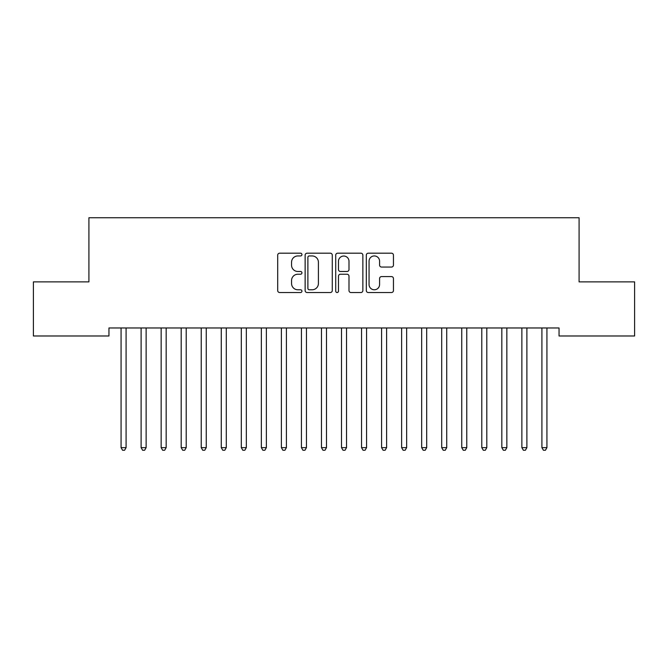 <?xml version="1.0" encoding="UTF-8"?>
<svg xmlns="http://www.w3.org/2000/svg" width="668" height="668" viewBox="0 0 668 668"><rect width="100%" height="100%" fill="white"/><g stroke="black" fill="none" stroke-linecap="round" stroke-linejoin="round"><path stroke-width="1" d="M301.936 254.566A1.378 1.378 0 0 0 300.558 253.189L279.658 253.189A1.971 1.971 0 0 0 277.696 255.151L277.696 290.563A1.971 1.971 0 0 0 279.658 292.526L300.558 292.526A1.378 1.378 0 0 0 301.936 291.148A1.378 1.378 0 0 0 300.558 289.778L297.853 289.778A6.296 6.296 0 0 1 291.557 283.483L291.557 280.527A6.296 6.296 0 0 1 297.853 274.239L300.558 274.239A1.378 1.378 0 0 0 301.936 272.861A1.378 1.378 0 0 0 300.558 271.484L297.853 271.484A6.296 6.296 0 0 1 291.557 265.188L291.557 262.232A6.296 6.296 0 0 1 297.853 255.944L300.558 255.944A1.378 1.378 0 0 0 301.936 254.566M391.49 267.058A1.971 1.971 0 0 0 393.452 265.087L393.452 255.151A1.971 1.971 0 0 0 391.49 253.189L368.277 253.189A1.971 1.971 0 0 0 366.306 255.151L366.306 290.563A1.971 1.971 0 0 0 368.277 292.526L391.49 292.526A1.971 1.971 0 0 0 393.452 290.563L393.452 278.564A1.971 1.971 0 0 0 391.49 276.594L381.553 276.594A1.971 1.971 0 0 0 379.583 278.564L379.583 284.51A5.26 5.26 0 0 1 374.322 289.778A5.26 5.26 0 0 1 369.062 284.51L369.062 261.205A5.26 5.26 0 0 1 374.322 255.944A5.26 5.26 0 0 1 379.583 261.205L379.583 265.087A1.971 1.971 0 0 0 381.553 267.058L391.49 267.058M559.049 327.971L108.951 327.971L108.951 335.987L33.4 335.987L33.4 281.879L88.911 281.879L88.911 217.751L579.089 217.751L579.089 281.879L634.6 281.879L634.6 335.987L559.049 335.987L559.049 327.971M332.28 255.151A1.971 1.971 0 0 0 330.309 253.189L307.096 253.189A1.971 1.971 0 0 0 305.134 255.151L305.134 290.563A1.971 1.971 0 0 0 307.096 292.526L330.309 292.526A1.971 1.971 0 0 0 332.28 290.563L332.28 255.151M337.691 253.189L360.904 253.189A1.971 1.971 0 0 1 362.866 255.151L362.866 290.563A1.971 1.971 0 0 1 360.904 292.526L350.967 292.526A1.971 1.971 0 0 1 348.997 290.563L348.997 276.201A1.971 1.971 0 0 0 347.034 274.239L340.446 274.239A1.971 1.971 0 0 0 338.476 276.201L338.476 291.148A1.378 1.378 0 0 1 337.098 292.526A1.378 1.378 0 0 1 335.72 291.148L335.72 255.151A1.971 1.971 0 0 1 337.691 253.189M309.267 255.944A1.378 1.378 0 0 0 307.89 257.322L307.89 288.401A1.378 1.378 0 0 0 309.267 289.778L312.115 289.778A6.296 6.296 0 0 0 318.411 283.483L318.411 262.232A6.296 6.296 0 0 0 312.115 255.944L309.267 255.944M348.997 261.305A5.26 5.26 0 0 0 343.736 256.036A5.26 5.26 0 0 0 338.476 261.305L338.476 269.513A1.971 1.971 0 0 0 340.446 271.484L347.034 271.484A1.971 1.971 0 0 0 348.997 269.513L348.997 261.305M120.933 328.264A2.004 2.004 -179.4 0 1 121.075 329.007A2.004 2.004 179.4 0 0 120.933 328.264L120.808 327.971M126.352 327.971L126.227 328.264A2.004 2.004 179.4 0 0 126.085 329.007L126.085 447.644L121.075 447.644L121.075 329.007M126.085 447.644L124.582 450.249L122.578 450.249L121.075 447.644M140.973 328.264A2.004 2.004 -179.4 0 1 141.115 329.007A2.004 2.004 179.4 0 0 140.973 328.264L140.848 327.971M161.013 328.264A2.004 2.004 -179.4 0 1 161.155 329.007A2.004 2.004 179.4 0 0 161.013 328.264L160.888 327.971M146.392 327.971L146.267 328.264A2.004 2.004 179.4 0 0 146.125 329.007L146.125 447.644L141.115 447.644L141.115 329.007M146.125 447.644L144.622 450.249L142.618 450.249L141.115 447.644M166.432 327.971L166.307 328.264A2.004 2.004 179.4 0 0 166.165 329.007L166.165 447.644L161.155 447.644L161.155 329.007M166.165 447.644L164.662 450.249L162.658 450.249L161.155 447.644M181.053 328.264A2.004 2.004 -179.4 0 1 181.195 329.007A2.004 2.004 179.4 0 0 181.053 328.264L180.928 327.971M201.093 328.264A2.004 2.004 -179.4 0 1 201.235 329.007A2.004 2.004 179.4 0 0 201.093 328.264L200.968 327.971M186.472 327.971L186.347 328.264A2.004 2.004 179.4 0 0 186.205 329.007L186.205 447.644L181.195 447.644L181.195 329.007M186.205 447.644L184.702 450.249L182.698 450.249L181.195 447.644M206.512 327.971L206.387 328.264A2.004 2.004 179.4 0 0 206.245 329.007L206.245 447.644L201.235 447.644L201.235 329.007M206.245 447.644L204.742 450.249L202.738 450.249L201.235 447.644M221.133 328.264A2.004 2.004 -179.4 0 1 221.275 329.007A2.004 2.004 179.4 0 0 221.133 328.264L221.008 327.971M226.552 327.971L226.427 328.264A2.004 2.004 179.4 0 0 226.285 329.007L226.285 447.644L221.275 447.644L221.275 329.007M226.285 447.644L224.782 450.249L222.778 450.249L221.275 447.644M241.173 328.264A2.004 2.004 -179.4 0 1 241.315 329.007A2.004 2.004 179.4 0 0 241.173 328.264L241.048 327.971M246.592 327.971L246.467 328.264A2.004 2.004 179.4 0 0 246.325 329.007L246.325 447.644L241.315 447.644L241.315 329.007M246.325 447.644L244.822 450.249L242.818 450.249L241.315 447.644M261.213 328.264A2.004 2.004 -179.4 0 1 261.355 329.007A2.004 2.004 179.4 0 0 261.213 328.264L261.088 327.971M266.632 327.971L266.507 328.264A2.004 2.004 179.4 0 0 266.365 329.007L266.365 447.644L261.355 447.644L261.355 329.007M266.365 447.644L264.862 450.249L262.858 450.249L261.355 447.644M281.253 328.264A2.004 2.004 -179.4 0 1 281.395 329.007A2.004 2.004 179.4 0 0 281.253 328.264L281.128 327.971M286.672 327.971L286.547 328.264A2.004 2.004 179.4 0 0 286.405 329.007L286.405 447.644L281.395 447.644L281.395 329.007M286.405 447.644L284.902 450.249L282.898 450.249L281.395 447.644M301.293 328.264A2.004 2.004 -179.4 0 1 301.435 329.007A2.004 2.004 179.4 0 0 301.293 328.264L301.168 327.971M306.712 327.971L306.587 328.264A2.004 2.004 179.4 0 0 306.445 329.007L306.445 447.644L301.435 447.644L301.435 329.007M306.445 447.644L304.942 450.249L302.938 450.249L301.435 447.644M321.333 328.264A2.004 2.004 -179.4 0 1 321.475 329.007A2.004 2.004 179.4 0 0 321.333 328.264L321.208 327.971M326.752 327.971L326.627 328.264A2.004 2.004 179.4 0 0 326.485 329.007L326.485 447.644L321.475 447.644L321.475 329.007M326.485 447.644L324.982 450.249L322.978 450.249L321.475 447.644M341.373 328.264A2.004 2.004 -179.4 0 1 341.515 329.007A2.004 2.004 179.4 0 0 341.373 328.264L341.248 327.971M346.792 327.971L346.667 328.264A2.004 2.004 179.4 0 0 346.525 329.007L346.525 447.644L341.515 447.644L341.515 329.007M346.525 447.644L345.022 450.249L343.018 450.249L341.515 447.644M361.413 328.264A2.004 2.004 -179.4 0 1 361.555 329.007A2.004 2.004 179.4 0 0 361.413 328.264L361.288 327.971M366.832 327.971L366.707 328.264A2.004 2.004 179.4 0 0 366.565 329.007L366.565 447.644L361.555 447.644L361.555 329.007M366.565 447.644L365.062 450.249L363.058 450.249L361.555 447.644M381.453 328.264A2.004 2.004 -179.4 0 1 381.595 329.007A2.004 2.004 179.4 0 0 381.453 328.264L381.328 327.971M386.872 327.971L386.747 328.264A2.004 2.004 179.4 0 0 386.605 329.007L386.605 447.644L381.595 447.644L381.595 329.007M386.605 447.644L385.102 450.249L383.098 450.249L381.595 447.644M401.493 328.264A2.004 2.004 -179.4 0 1 401.635 329.007A2.004 2.004 179.4 0 0 401.493 328.264L401.368 327.971M406.912 327.971L406.787 328.264A2.004 2.004 179.4 0 0 406.645 329.007L406.645 447.644L401.635 447.644L401.635 329.007M406.645 447.644L405.142 450.249L403.138 450.249L401.635 447.644M421.533 328.264A2.004 2.004 -179.4 0 1 421.675 329.007A2.004 2.004 179.4 0 0 421.533 328.264L421.408 327.971M426.952 327.971L426.827 328.264A2.004 2.004 179.4 0 0 426.685 329.007L426.685 447.644L421.675 447.644L421.675 329.007M426.685 447.644L425.182 450.249L423.178 450.249L421.675 447.644M441.573 328.264A2.004 2.004 -179.4 0 1 441.715 329.007A2.004 2.004 179.4 0 0 441.573 328.264L441.448 327.971M446.992 327.971L446.867 328.264A2.004 2.004 179.4 0 0 446.725 329.007L446.725 447.644L441.715 447.644L441.715 329.007M446.725 447.644L445.222 450.249L443.218 450.249L441.715 447.644M461.613 328.264A2.004 2.004 -179.4 0 1 461.755 329.007A2.004 2.004 179.4 0 0 461.613 328.264L461.488 327.971M467.032 327.971L466.907 328.264A2.004 2.004 179.4 0 0 466.765 329.007L466.765 447.644L461.755 447.644L461.755 329.007M466.765 447.644L465.262 450.249L463.258 450.249L461.755 447.644M481.653 328.264A2.004 2.004 -179.4 0 1 481.795 329.007A2.004 2.004 179.4 0 0 481.653 328.264L481.528 327.971M487.072 327.971L486.947 328.264A2.004 2.004 179.4 0 0 486.805 329.007L486.805 447.644L481.795 447.644L481.795 329.007M486.805 447.644L485.302 450.249L483.298 450.249L481.795 447.644M501.693 328.264A2.004 2.004 -179.4 0 1 501.835 329.007A2.004 2.004 179.4 0 0 501.693 328.264L501.568 327.971M507.112 327.971L506.987 328.264A2.004 2.004 179.4 0 0 506.845 329.007L506.845 447.644L501.835 447.644L501.835 329.007M506.845 447.644L505.342 450.249L503.338 450.249L501.835 447.644M521.733 328.264A2.004 2.004 -179.4 0 1 521.875 329.007A2.004 2.004 179.4 0 0 521.733 328.264L521.608 327.971M527.152 327.971L527.027 328.264A2.004 2.004 179.4 0 0 526.885 329.007L526.885 447.644L521.875 447.644L521.875 329.007M526.885 447.644L525.382 450.249L523.378 450.249L521.875 447.644M541.773 328.264A2.004 2.004 -179.4 0 1 541.915 329.007A2.004 2.004 179.4 0 0 541.773 328.264L541.648 327.971M547.192 327.971L547.067 328.264A2.004 2.004 179.4 0 0 546.925 329.007L546.925 447.644L541.915 447.644L541.915 329.007M546.925 447.644L545.422 450.249L543.418 450.249L541.915 447.644"/></g></svg>
